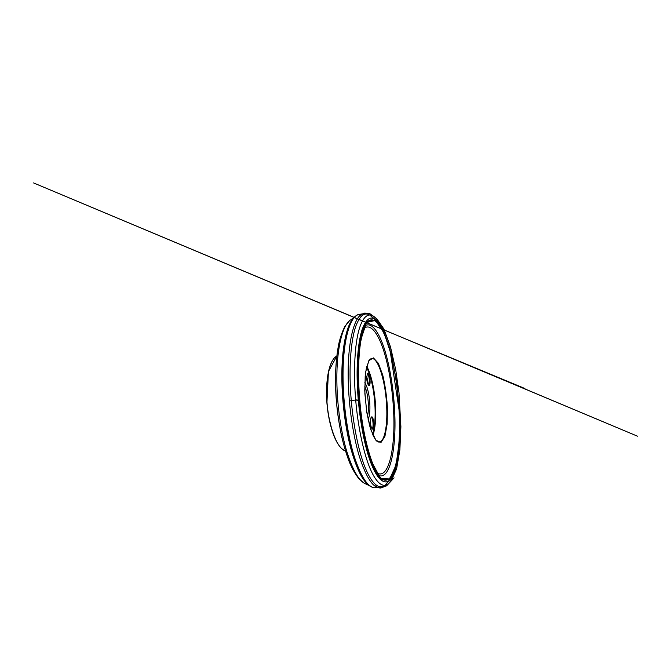 <?xml version="1.0" encoding="UTF-8"?>
<svg xmlns="http://www.w3.org/2000/svg" width="671" height="671" viewBox="0 0 671 671"><rect width="100%" height="100%" fill="white"/><g stroke="black" fill="none" stroke-linecap="round" stroke-linejoin="round"><path stroke-width="1.01" d="M370.476 422.067C370.442 419.501 370.728 417.84 371.348 417.085C373.739 414.661 374.963 430.992 372.237 428.954C371.256 427.905 370.669 425.615 370.476 422.067M366.676 377.807L367.414 373.495C369.729 371.004 371.449 387.251 368.673 385.297C367.565 384.139 366.903 381.64 366.676 377.807M364.789 382.738C369.629 389.331 371.692 412.137 368.127 419.501M367.456 416.179C368.194 413.185 368.513 409.503 368.404 405.133C368.111 397.492 366.886 391.159 364.73 386.127M371.851 428.501L371.994 428.517C373.923 428.61 373.059 417.169 371.172 417.547L371.029 417.588M368.27 384.869L368.413 384.877C370.333 384.919 369.125 373.529 367.255 373.965L367.112 374.007M365.209 324.873L368.144 320.772L365.242 325.267L363.296 330.342L360.78 341.313C358.314 356.15 357.836 378.142 359.807 400.746L358.993 400.847C361.183 400.956 357.911 399.757 355.689 399.95L349.365 400.973L355.689 399.95C357.702 424.768 363.397 453.076 370.308 469.046C377.228 485.058 384.03 487.758 388.45 483.565C391.478 480.813 393.994 475.093 395.982 466.42M387.452 407.918L387.15 423.904L384.953 436.225L381.044 442.399L375.986 440.377L370.753 429.515L366.626 411.524L364.747 390.623L365.594 372.237L368.807 360.704L373.428 357.903L378.385 363.355L382.755 375.139C385.162 385.339 386.731 396.267 387.452 407.918M376.506 440.973L379.241 442.088C384.55 441.828 387.486 425.951 386.739 407.859C386.026 384.072 378.696 357.568 371.659 358.515L369.167 360.109M376.397 472.686C388.87 481.006 395.37 447.49 393.684 412.665C392.728 390.438 389.029 367.003 383.367 349.666C377.723 332.573 369.956 322.432 363.321 328.966M345.364 450.736C336.607 449.419 326.509 420.7 326.651 392.619C326.509 373.168 331.029 358.649 336.783 356.108L328.429 371.583L326.911 403.086L328.53 415.995L332.43 431.83C336.339 442.986 340.658 449.293 345.372 450.744M364.554 326.14C371.323 320.981 378.989 331.96 384.55 349.415C390.128 367.129 393.76 390.589 394.733 412.891C396.402 447.641 390.312 481.359 378.075 475.219M370.677 460.331C374.343 470.128 377.983 476.301 381.589 478.868C394.741 487.691 401.099 450.669 399.195 413.202C398.088 389.239 394.204 364.026 388.308 345.112C382.428 326.483 374.309 314.993 367.347 321.912C364.261 325.083 361.795 331.818 359.95 342.109M399.564 413.344L396.871 383.46L391.621 355.387L384.206 332.69L375.341 319.807L366.4 321.812L359.614 342.353L357.551 379.568L361.501 423.443L370.191 459.836L380.558 479.035L389.742 479.589L396.184 465.456L399.421 441.87L399.564 413.344M399.446 413.252L399.304 441.577L396.075 464.969L389.683 478.951L380.574 478.348L370.3 459.274L361.703 423.208L357.794 379.769L359.824 342.889L366.534 322.483L375.391 320.436L384.198 333.185L391.554 355.697L396.771 383.569L399.446 413.252M395.739 467.167C394.095 473.39 391.99 477.752 389.406 480.243C384.064 485.183 376.582 479.237 369.771 459.895C362.977 440.621 357.752 408.329 357.157 379.45C356.712 358.054 358.7 340.054 362.114 329.646C365.77 319.564 369.989 316.066 374.787 319.153C377.781 321.141 380.642 325.049 383.367 330.878M373.722 318.591L370.073 315.261C364.789 311.797 360.084 315.32 355.932 325.821C352.057 336.708 349.725 355.789 350.094 378.595C350.606 409.394 356.343 443.892 363.833 464.181C371.357 484.546 379.601 490.417 385.464 484.923L388.459 480.99M382.738 486.626L379.551 487.624C373.026 487.842 366.349 477.626 359.513 456.976C353.147 436.309 348.643 405.838 348.207 378.595C347.477 339.023 355.16 314.112 363.774 313.667L367.087 314.07M361.669 314.405L359.404 314.355C350.48 314.85 342.445 339.727 343.057 379.157C343.409 406.299 347.964 436.645 354.481 457.228C361.484 477.786 368.371 487.96 375.139 487.733L377.354 487.28M356.309 315.664L353.357 318.264C355.177 316.041 357.19 314.733 359.404 314.355L363.774 313.667C365.527 313.273 367.624 313.81 370.073 315.261L374.787 319.153C377.84 321.25 380.709 325.133 383.384 330.803L389.784 348.4L399.58 413.361C400.906 443.237 397.844 472.057 389.406 480.243L385.464 484.923C383.326 486.794 381.354 487.691 379.551 487.624L375.139 487.733C372.891 487.758 370.669 486.836 368.48 484.982L371.86 487.003M353.357 318.264C346.79 325.703 341.925 348.719 342.369 379.333C342.671 402.273 345.942 427.704 350.992 447.331C356.402 467.217 362.231 479.773 368.48 484.982C362.13 480.184 356.217 467.863 350.681 448.002C345.523 428.375 342.168 402.701 341.875 379.551C341.422 348.383 346.538 325.225 353.323 318.297M351.956 320.176C346.043 328.84 341.858 350.958 342.269 379.392C342.562 401.258 345.54 425.431 350.22 444.63C355.219 464.114 360.738 477.022 366.76 483.346M352.82 318.876L350.95 319.698C342.99 323.85 336.448 347.343 336.859 380.969C337.094 404.957 340.885 431.629 346.63 450.987C352.803 470.505 359.211 481.51 365.854 484.001L367.842 484.47M357.819 476.737C346.756 465.171 335.643 421.757 335.55 381.992C335.29 357.232 338.972 337.287 344.349 328.287M368.673 385.305L366.693 376.414M366.794 366.324C371.709 375.408 375.223 392.803 375.693 408.79C376.012 419.627 375.123 428.459 373.051 435.286M372.64 434.389C377.823 418.209 374.569 382.26 366.551 367.28M340.91 447.733C334.712 441.56 328.824 424.131 327.071 404.688C325.301 385.246 327.951 367.045 332.933 359.857M383.745 331.575C380.222 323.38 376.725 318.213 373.252 316.058C368.211 312.778 362.164 316.527 358.264 332.573C354.355 348.584 353.583 375.844 355.689 399.95L359.807 400.746C363.011 440.084 373.957 474.649 382.579 479.849L381.564 478.968M371.659 358.515C370.795 358.649 369.922 359.354 369.033 360.629L366.4 367.96L365.192 376.079L364.873 393.516L366.802 412.43L369.763 426.127L373.479 436.175L375.441 439.455C377.672 442.013 378.36 442.046 379.241 442.088M379.107 476.519L381.589 478.868L377.924 475.009L374.099 468.4L370.3 459.107C367.842 451.642 365.594 443.095 363.556 433.458C361.694 423.342 360.201 412.782 359.077 401.786C358.205 390.774 357.769 380.121 357.786 369.83C358.054 359.983 358.733 351.168 359.807 343.384L361.862 333.554L364.437 326.366L367.347 321.912L365.326 324.672M365.854 484.001L369.251 485.586M350.95 319.698L354.003 317.526M364.244 483.221L358.817 478.633C355.513 474.439 352.367 468.928 349.373 462.109C346.479 454.527 343.871 445.846 341.547 436.049C339.451 425.766 337.815 415.014 336.641 403.799C335.777 392.552 335.45 381.682 335.668 371.189C336.196 361.141 337.203 352.132 338.687 344.156C340.398 336.917 342.504 330.937 345.003 326.223L349.499 320.755M359.899 316.184L359.908 316.158C361.694 314.439 363.237 313.424 364.529 313.122L369.352 313.282L376.859 318.842L383.887 328.991L390.488 346.89L395.689 369.578L398.985 392.619L400.889 426.697L399.874 449.914L396.611 468.836L391.461 480.21L390.119 481.61L394.07 477.869L386.605 485.838L380.683 488.027C378.981 488.22 376.054 486.592 375.257 485.829L375.29 485.854M381.472 479.128L381.069 479.622M366.643 322.717L524.948 388.534L447.238 356.318L637.45 436.175L33.55 182.923L365.477 322.223"/></g></svg>
